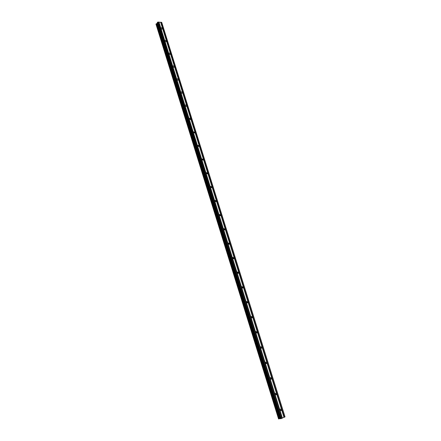 <?xml version="1.0" encoding="UTF-8"?>
<svg xmlns="http://www.w3.org/2000/svg" width="441" height="441" viewBox="0 0 441 441"><rect width="100%" height="100%" fill="white"/><g stroke="black" fill="none" stroke-linecap="round" stroke-linejoin="round"><path stroke-width="0.66" d="M280.074 410.108L280.261 409.055L281.375 409.529L281.187 410.582L280.074 410.108M275.14 394.282L275.311 393.267L276.441 393.73L276.27 394.745L275.14 394.282M270.25 378.599L270.405 377.623L271.557 378.08L271.402 379.056L270.25 378.599M265.405 363.059L265.548 362.116L266.717 362.568L266.573 363.511L265.405 363.059M260.609 347.657L260.736 346.753L261.915 347.199L261.789 348.109L260.609 347.657M255.852 332.398L255.967 331.527L257.164 331.968L257.042 332.839L255.852 332.398M251.133 317.277L251.243 316.434L252.45 316.87L252.346 317.713L251.133 317.277M246.464 302.289L246.558 301.479L247.781 301.909L247.682 302.724L246.464 302.289M241.833 287.438L241.922 286.656L243.151 287.085L243.063 287.868L241.833 287.438M237.241 272.714L237.319 271.959L238.564 272.389L238.487 273.144L237.241 272.714M232.694 258.123L232.765 257.395L234.017 257.82L233.945 258.547L232.694 258.123M228.184 243.658L228.245 242.958L229.507 243.382L229.447 244.082L228.184 243.658M223.719 229.32L223.769 228.647L225.042 229.072L224.987 229.744L223.719 229.32M219.287 215.109L219.331 214.458L220.61 214.883L220.566 215.533L219.287 215.109M214.894 201.019L214.938 200.396L216.222 200.815L216.178 201.443L214.894 201.019M210.539 187.056L210.578 186.449L211.867 186.874L211.834 187.48L210.539 187.056M206.223 173.208L206.256 172.624L207.557 173.048L207.524 173.633L206.223 173.208M201.945 159.477L201.972 158.914L203.273 159.344L203.251 159.907L201.945 159.477M197.7 145.866L197.722 145.321L199.034 145.756L199.012 146.302L197.7 145.866M193.494 132.372L193.511 131.842L194.828 132.278L194.806 132.807L193.494 132.372M189.321 118.987L189.338 118.48C189.795 118.028 190.236 118.177 190.655 118.921L190.644 119.428L189.321 118.987M185.187 105.719L185.198 105.228C185.655 104.782 186.096 104.925 186.521 105.669L186.51 106.165C186.052 106.612 185.611 106.463 185.187 105.719M181.086 92.56L181.091 92.086C181.549 91.64 181.99 91.789 182.42 92.533L182.414 93.012C181.957 93.459 181.516 93.31 181.086 92.56M177.017 79.512L177.023 79.055C177.475 78.608 177.916 78.757 178.351 79.507L178.346 79.97C177.894 80.416 177.453 80.262 177.017 79.512M172.982 66.574L172.988 66.128C173.434 65.681 173.881 65.836 174.322 66.585L174.316 67.032C173.87 67.479 173.423 67.324 172.982 66.574M168.986 53.741L168.986 53.311C169.432 52.865 169.879 53.025 170.32 53.774L170.32 54.21C169.873 54.651 169.427 54.497 168.986 53.741M165.017 41.013L165.017 40.6C165.458 40.159 165.904 40.313 166.356 41.068L166.356 41.487C165.91 41.928 165.463 41.768 165.017 41.013M161.081 28.395L161.081 27.987C161.522 27.551 161.968 27.711 162.42 28.467L162.42 28.869C161.979 29.31 161.533 29.15 161.081 28.395M158.969 22.111L157.933 22.05L157.266 22.585L280.509 418.757L285.035 416.877L161.748 22.43L158.969 22.111L282.405 418.145M157.459 23.191L155.965 24.112L278.563 418.944L280.437 418.526M155.965 24.106L278.585 418.95L155.976 24.068M160.623 22.21L284.01 417.412M160.651 22.265L284.021 417.39M160.833 22.276L284.191 417.307M160.948 22.232L284.324 417.269M161.654 22.27L285.007 416.96M157.079 23.511L279.925 418.614M157.145 23.478L280.002 418.592M157.58 22.182L280.994 418.718M157.933 22.05L281.397 418.603M158.639 22.094L282.086 418.288M158.672 22.144L282.097 418.261M158.854 22.155L282.273 418.184M228.945 244.336L229.447 244.082M224.508 230.004L224.987 229.744M156.142 23.875L278.839 418.928M156.202 23.831L278.916 418.911M156.456 23.737L279.208 418.823M156.522 23.726L279.274 418.801M157.189 23.461L280.057 418.575M157.272 23.412L280.162 418.553M157.283 22.535L280.542 418.763M186.51 106.165L186.229 106.413M190.644 119.428L190.341 119.687M194.806 132.807L194.487 133.066M199.012 146.302L198.665 146.566M203.251 159.907L202.882 160.177M207.524 173.633L207.132 173.903M211.834 187.48L211.415 187.75M216.178 201.443L215.737 201.713M220.566 215.533L220.098 215.798M233.945 258.547L233.405 258.795M238.487 273.144L237.92 273.381M243.063 287.868L242.473 288.094M247.682 302.724L247.07 302.939M252.346 317.713L251.712 317.917M257.042 332.839L256.392 333.027M261.789 348.109L261.116 348.269M266.573 363.511L265.884 363.654M271.402 379.056L270.702 379.183M276.27 394.745L275.564 394.849M281.187 410.582L280.47 410.659M157.266 22.585L280.509 418.757"/></g></svg>
